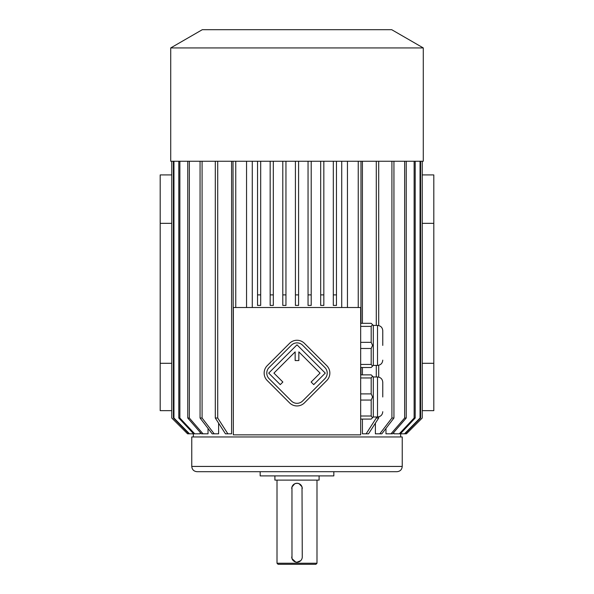 <?xml version="1.0" encoding="UTF-8"?>
<svg xmlns="http://www.w3.org/2000/svg" width="594" height="594" viewBox="0 0 594 594"><rect width="100%" height="100%" fill="white"/><g stroke="black" fill="none" stroke-linecap="round" stroke-linejoin="round"><path stroke-width="0.89" d="M360.669 307.521L233.331 307.521L233.331 434.86L360.669 434.86L360.669 307.521M373.299 365.407L377.509 365.407L377.509 325.415L373.299 325.415L373.299 365.407L371.191 367.508L360.669 367.508M373.299 325.415L371.191 323.307L360.669 323.307M360.669 342.33L371.191 342.33L372.557 345.411L371.191 348.485L371.191 364.434L360.669 364.434M371.191 348.485L360.669 348.485M371.191 364.434L372.557 366.142M372.557 345.411L373.299 345.411M371.191 342.33L371.191 326.388L360.669 326.388M372.557 324.673L371.191 326.388M373.299 416.973L377.509 416.973L377.509 376.975L373.299 376.975L373.299 416.973L371.191 419.074L360.669 419.074M373.299 376.975L371.191 374.873L360.669 374.873M360.669 393.896L371.191 393.896L371.191 377.955L360.669 377.955M372.557 376.24L371.191 377.955M371.191 393.896L372.557 396.978L371.191 400.052L360.669 400.052M373.299 396.978L372.557 396.978M371.191 400.052L371.191 416L360.669 416M371.191 416L372.557 417.708M252.272 307.521L252.272 161.249M341.728 161.249L341.728 307.521M393.852 432.313L393.852 433.806L399.294 433.806L414.129 418.02L414.129 161.249M385.974 428.423L385.974 433.806L390.986 433.806L404.655 418.02L404.655 161.249M375.386 423.18L375.386 433.806L379.818 433.806L391.914 418.02L391.914 161.249M362.414 161.249L362.414 323.307M362.414 367.508L362.414 374.873M362.414 419.074L362.414 433.806L366.134 433.806L376.284 418.02L376.284 416.973M347.453 161.249L347.453 307.521M246.547 161.249L246.547 307.521M231.586 161.249L231.586 433.806L227.866 433.806L217.716 418.02L215.303 418.02L215.303 161.249M218.614 423.18L218.614 433.806L212.155 433.806L200.059 418.02L200.059 161.249M208.026 428.423L208.026 433.806L201.44 433.806L187.763 418.02L187.763 161.249M200.148 432.313L200.148 433.806L193.629 433.806L178.794 418.02L178.794 161.249M217.716 161.249L217.716 418.02M227.866 433.806L225.445 433.806L215.303 418.02M202.086 161.249L202.086 418.02L200.059 418.02M202.086 418.02L214.182 433.806M189.345 161.249L189.345 418.02L187.763 418.02M189.345 418.02L203.014 433.806M179.871 161.249L179.871 418.02L178.794 418.02M179.871 418.02L194.706 433.806M173.403 161.249L173.403 418.02L173.953 418.02L189.501 433.806L188.951 433.806L173.403 418.02M173.953 161.249L173.953 418.02M193.629 433.806L189.501 433.806M187.563 433.806L171.77 418.02L171.77 161.249L171.77 418.02L187.563 433.806L188.951 433.806M406.445 433.806L422.23 418.02L422.23 161.249L422.223 418.02L406.437 433.806L399.294 433.806M420.047 161.249L420.047 418.02L420.597 418.02L405.049 433.806M420.597 161.249L420.597 418.02M404.499 433.806L420.047 418.02M415.206 161.249L415.206 418.02L414.129 418.02M415.206 418.02L400.371 433.806M406.237 161.249L406.237 418.02L404.655 418.02M406.237 418.02L392.56 433.806L390.986 433.806M393.941 161.249L393.941 418.02L391.914 418.02M393.941 418.02L381.845 433.806L379.818 433.806M376.284 161.249L376.284 325.415M376.284 365.407L376.284 376.975M378.697 416.832L378.697 418.02L376.284 418.02M378.697 161.249L378.697 325.549M378.697 365.265L378.697 377.116M378.697 418.02L368.555 433.806L366.134 433.806M233.331 418.644L233.019 161.249M235.759 161.249L235.759 307.521M358.241 161.249L358.241 307.521M360.981 161.249L360.981 323.307M360.981 367.508L360.981 374.873M320.678 294.899L320.678 305.42L323.834 305.42L323.834 294.899L320.678 294.899L320.678 161.249M323.834 161.249L323.834 294.899M308.048 294.899L308.048 305.42L311.204 305.42L311.204 294.899L308.048 294.899L308.048 161.249M311.204 161.249L311.204 294.899M295.418 294.899L295.418 305.42L298.582 305.42L298.582 294.899L295.418 294.899L295.418 161.249M298.582 161.249L298.582 294.899M282.796 294.899L282.796 305.42L285.952 305.42L285.952 294.899L282.796 294.899L282.796 161.249M285.952 161.249L285.952 294.899M270.166 294.899L270.166 305.42L273.322 305.42L273.322 294.899L270.166 294.899L270.166 161.249M273.322 161.249L273.322 294.899M257.536 294.899L257.536 305.42L260.692 305.42L260.692 294.899L257.536 294.899L257.536 161.249M260.692 161.249L260.692 294.899M333.308 294.899L333.308 305.42L336.464 305.42L336.464 294.899L333.308 294.899L333.308 161.249M336.464 161.249L336.464 294.899M422.23 223.337L433.806 223.337L433.806 174.926L422.23 174.926M422.23 363.298L433.806 363.298L433.806 223.337M171.77 410.654L160.194 410.654L160.194 223.337L171.77 223.337M160.194 363.298L171.77 363.298M422.23 410.654L433.806 410.654L433.806 363.298M191.765 466.431L191.765 436.961L402.235 436.961L402.235 466.431C401.923 469.624 400.17 471.384 396.978 471.695L197.022 471.695C193.83 471.384 192.077 469.624 191.765 466.431L402.235 466.431M260.165 471.695L260.165 475.898L333.835 475.898L333.835 471.695M274.903 475.898L274.903 480.108L319.097 480.108L319.097 475.898M316.996 563.246L315.941 564.3L278.059 564.3L277.004 563.246L316.996 563.246L316.996 480.108M291.958 487.013L291.981 558.501M292.033 558.664L295.671 562.028M295.968 562.095L297 562.199L300.72 560.654M298.997 483.665L297 483.271L294.906 483.702M294.713 483.791L291.973 486.969M291.736 556.934A5.264 5.264 0 0 0 297 562.199A5.264 5.264 0 0 0 302.264 556.934L302.019 486.961M301.945 486.724L299.049 483.679M302.264 488.528A5.264 5.264 0 0 0 297 483.271A5.264 5.264 0 0 0 291.736 488.528M160.194 223.337L160.194 174.926L171.77 174.926M297 47.928L423.284 47.928L423.284 161.249L170.716 161.249L170.716 47.928L297 47.928M170.716 47.928L202.287 29.7L391.713 29.7L423.284 47.928M382.766 396.978L382.766 382.239L382.766 396.978M382.766 345.411L382.766 330.672L382.766 345.411M326.767 380.546A10.521 10.521 0 0 0 326.767 365.659L304.44 343.339A10.521 10.521 0 0 0 289.56 343.339L267.233 365.659A10.521 10.521 0 0 0 267.233 380.546L289.56 402.866A10.521 10.521 0 0 0 304.44 402.866L326.767 380.546M324.903 378.682A7.893 7.893 0 0 0 324.903 367.523L302.584 345.196A7.893 7.893 0 0 0 291.416 345.196L269.097 367.523A7.893 7.893 0 0 0 269.097 378.682L291.416 401.009A7.893 7.893 0 0 0 302.584 401.009L324.903 378.682M311.137 382.031L313.743 384.637L325.274 373.099L297 344.824L268.726 373.099L280.257 384.637L282.863 382.031L273.931 373.099L295.159 351.878L295.159 360.558L298.841 360.558L298.841 351.878L320.069 373.099L311.137 382.031M193.34 433.806L193.34 436.961M400.66 433.806L400.66 436.961M277.004 563.246L277.004 480.108M377.509 376.975C380.702 377.287 382.454 379.046 382.766 382.239M377.509 416.973C380.702 416.661 382.454 414.902 382.766 411.709M377.509 325.415C380.702 325.727 382.454 327.48 382.766 330.672M377.509 365.407C380.702 365.095 382.454 363.342 382.766 360.142"/></g></svg>
